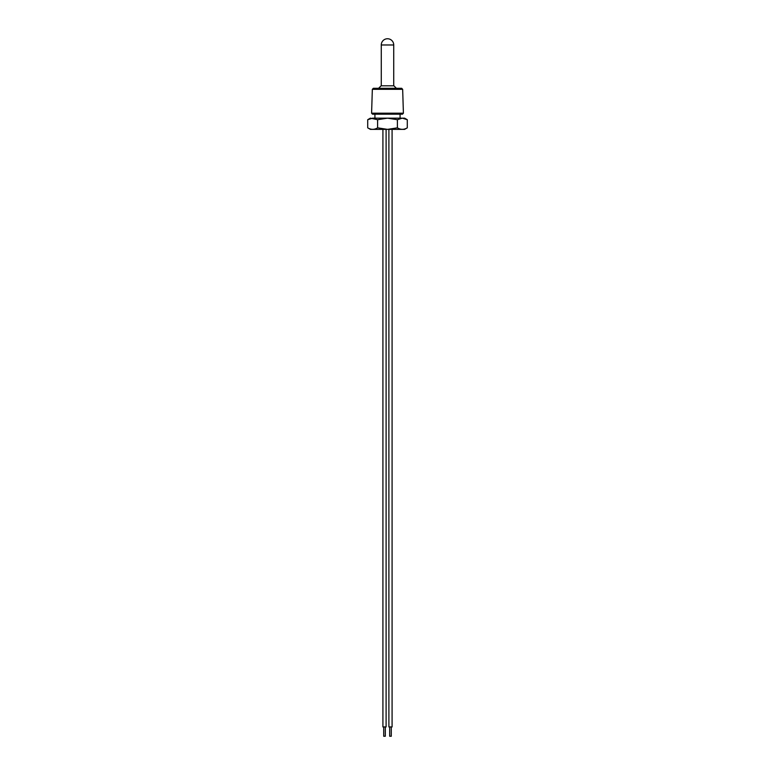 <?xml version="1.0" encoding="UTF-8"?>
<svg xmlns="http://www.w3.org/2000/svg" width="775" height="775" viewBox="0 0 775 775"><rect width="100%" height="100%" fill="white"/><g stroke="black" fill="none" stroke-linecap="round" stroke-linejoin="round"><path stroke-width="1.16" d="M407.282 127.836L404.608 129.377L387.5 129.377L397.391 127.836C400.675 129.842 403.978 129.842 407.282 127.836L407.282 119.699L402.332 118.168L397.391 119.699L387.5 118.168L377.609 119.699L370.373 118.168L367.718 119.699L367.718 127.836C371.012 129.842 374.306 129.842 377.609 127.836L387.5 129.367L370.392 129.377L367.718 127.836M402.467 114.187L372.533 114.187L371.593 113.198L403.407 113.198L402.467 114.187M372.339 89.328L373.366 88.292L401.634 88.292L402.661 89.328L372.339 89.328L371.593 113.198M378.607 88.292L381.097 85.802L393.903 85.802L396.393 88.292M407.282 119.699L404.627 118.168L372.668 118.168L367.718 119.699M397.391 119.699L397.391 127.836M377.609 119.699L377.609 127.836M392.082 129.377L392.082 726.94L388.895 726.94L388.895 129.377M391.288 726.94L391.288 736.25L389.689 736.25L389.689 726.94M386.105 129.377L386.105 726.94L382.918 726.94L382.918 129.377M385.311 726.94L385.311 736.25L383.712 736.25L383.712 726.94M385.756 44.979L393.729 44.979A6.229 6.229 0 0 0 387.5 38.75A6.229 6.229 0 0 0 381.271 44.979L385.756 44.979M400.074 114.187L400.074 118.168M402.661 89.328L403.407 113.198M374.926 114.187L374.926 118.168M381.271 85.802L381.271 44.979M393.729 85.802L393.729 44.979"/></g></svg>
